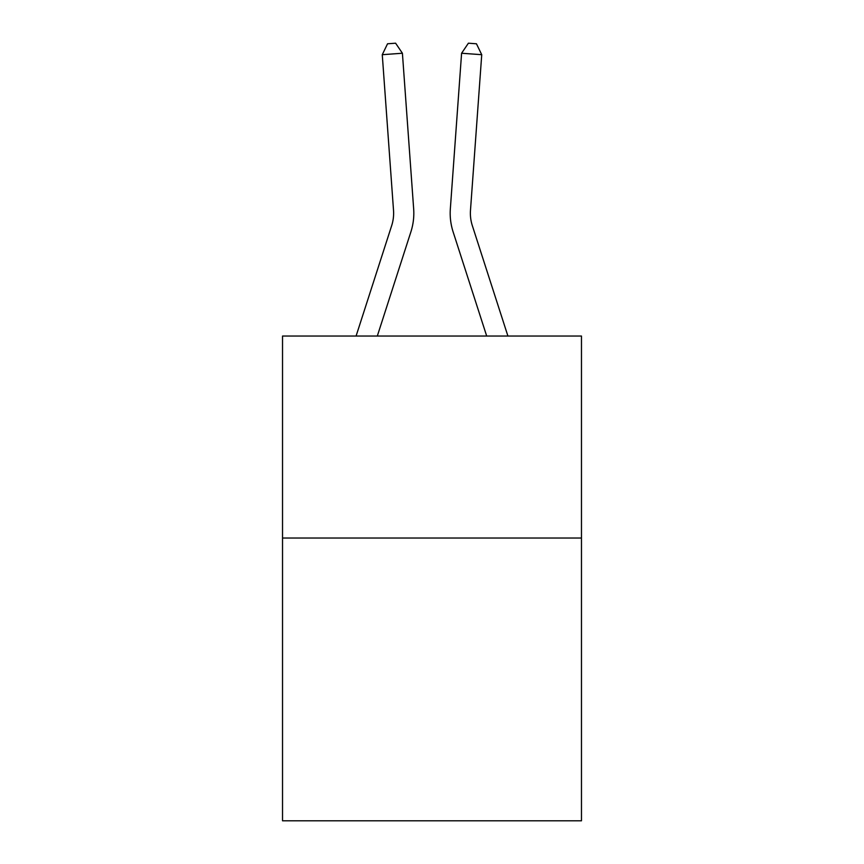 <?xml version="1.0" encoding="UTF-8"?>
<svg xmlns="http://www.w3.org/2000/svg" width="864" height="864" viewBox="0 0 864 864"><rect width="100%" height="100%" fill="white"/><g stroke="black" fill="none" stroke-linecap="round" stroke-linejoin="round"><path stroke-width="1.3" d="M581.472 538.024L581.472 820.8L282.528 820.8L282.528 336.042L581.472 336.042L581.472 538.024L282.528 538.024M413.662 208.861L402.408 53.244L413.662 208.861A60.599 60.599 0 0 1 410.897 231.833L377.309 336.042M507.913 336.042L472.327 225.634A40.392 40.392 0 0 1 470.48 210.319L481.734 54.691L461.592 53.244L450.338 208.861A60.599 60.599 0 0 0 453.103 231.833L486.691 336.042M356.087 336.042L391.673 225.634A40.392 40.392 0 0 0 393.52 210.319L382.266 54.691L387.547 43.783L395.604 43.2L402.408 53.244L382.266 54.691M391.673 225.634A40.392 40.392 0 0 0 393.52 210.319A40.392 40.392 0 0 1 391.673 225.634A40.392 40.392 0 0 0 393.52 210.319A40.392 40.392 0 0 1 391.673 225.634A40.392 40.392 0 0 0 393.52 210.319A40.392 40.392 0 0 1 391.673 225.634A40.392 40.392 0 0 0 393.52 210.319A40.392 40.392 0 0 1 391.673 225.634A40.392 40.392 0 0 0 393.52 210.319A40.392 40.392 0 0 1 391.673 225.634A40.392 40.392 0 0 0 393.52 210.319A40.392 40.392 0 0 1 391.673 225.634A40.392 40.392 0 0 0 393.52 210.319A40.392 40.392 0 0 1 391.673 225.634A40.392 40.392 0 0 0 393.52 210.319A40.392 40.392 0 0 1 391.673 225.634A40.392 40.392 0 0 0 393.52 210.319A40.392 40.392 0 0 1 391.673 225.634A40.392 40.392 0 0 0 393.52 210.319A40.392 40.392 0 0 1 391.673 225.634M481.734 54.691L476.453 43.783L468.396 43.2L461.592 53.244L450.338 208.861M472.327 225.634A40.392 40.392 0 0 1 470.48 210.319A40.392 40.392 0 0 0 472.327 225.634A40.392 40.392 0 0 1 470.48 210.319A40.392 40.392 0 0 0 472.327 225.634A40.392 40.392 0 0 1 470.48 210.319A40.392 40.392 0 0 0 472.327 225.634A40.392 40.392 0 0 1 470.48 210.319A40.392 40.392 0 0 0 472.327 225.634A40.392 40.392 0 0 1 470.48 210.319A40.392 40.392 0 0 0 472.327 225.634A40.392 40.392 0 0 1 470.48 210.319A40.392 40.392 0 0 0 472.327 225.634A40.392 40.392 0 0 1 470.48 210.319A40.392 40.392 0 0 0 472.327 225.634A40.392 40.392 0 0 1 470.48 210.319A40.392 40.392 0 0 0 472.327 225.634A40.392 40.392 0 0 1 470.48 210.319A40.392 40.392 0 0 0 472.327 225.634A40.392 40.392 0 0 1 470.48 210.319A40.392 40.392 0 0 0 472.327 225.634"/></g></svg>

